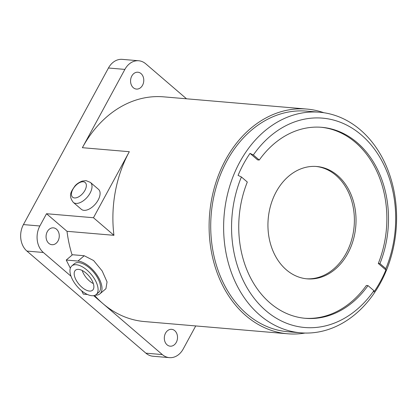 <?xml version="1.0" encoding="UTF-8"?>
<svg xmlns="http://www.w3.org/2000/svg" width="417" height="417" viewBox="0 0 417 417"><rect width="100%" height="100%" fill="white"/><g stroke="black" fill="none" stroke-linecap="round" stroke-linejoin="round"><path stroke-width="0.63" d="M74.502 197.939A9.664 5.28 -49.4 0 0 84.927 190.371A9.664 5.28 -49.4 0 0 83.285 181.77A9.664 5.28 -49.4 0 0 72.86 189.339A9.664 5.28 -49.4 0 0 74.502 197.939M83.968 210.34A13.156 7.188 -49.4 0 0 96.9 202.078A13.156 7.188 -49.4 0 0 98.511 189.354L90.437 182.427A13.156 7.188 130.6 0 1 88.826 195.151A13.156 7.188 130.6 0 1 75.894 203.413A13.156 7.188 130.6 0 1 73.303 202.396L81.372 209.324A13.156 7.188 -49.4 0 0 83.968 210.34M78.589 269.372A13.156 6.479 -130.4 0 0 75.503 270.195A13.156 6.479 -130.4 0 0 77.275 282.012A13.156 6.479 -130.4 0 0 89.467 291.056A13.156 6.479 -130.4 0 0 92.558 290.232A13.156 6.479 -130.4 0 0 90.781 278.415A13.156 6.479 -130.4 0 0 78.589 269.372M82.201 270.492A13.156 6.479 -130.4 0 0 93.335 283.576M91.797 295.7A18.796 9.257 -130.4 0 0 96.212 294.527A18.796 9.257 -130.4 0 0 93.674 277.649A18.796 9.257 -130.4 0 0 76.259 264.727A18.796 9.257 -130.4 0 0 71.849 265.9A18.796 9.257 -130.4 0 0 74.382 282.778A18.796 9.257 -130.4 0 0 91.797 295.7M96.212 294.527L98.704 292.406A18.796 9.257 -130.4 0 0 96.165 275.528A18.796 9.257 -130.4 0 0 78.75 262.606A18.796 9.257 -130.4 0 0 74.341 263.779L71.849 265.9M58.046 240.89A8.46 6.594 -85.1 0 1 51.948 244.706A8.46 6.594 -85.1 0 1 47.293 231.664A8.46 6.594 -85.1 0 1 53.386 227.854A8.46 6.594 -85.1 0 1 58.046 240.89M176.292 342.367A8.46 6.594 -85.1 0 1 170.199 346.183A8.46 6.594 -85.1 0 1 165.544 333.141A8.46 6.594 -85.1 0 1 171.637 329.326A8.46 6.594 -85.1 0 1 176.292 342.367M142.546 85.261A8.46 6.594 -85.1 0 1 136.453 89.076A8.46 6.594 -85.1 0 1 131.793 76.035A8.46 6.594 -85.1 0 1 137.891 72.219A8.46 6.594 -85.1 0 1 142.546 85.261M276.148 191.929A56.384 43.941 94.9 0 0 307.188 278.858A56.384 43.941 94.9 0 0 347.82 253.432A56.384 43.941 94.9 0 0 316.779 166.503A56.384 43.941 94.9 0 0 276.148 191.929M306.37 278.78A56.384 43.941 94.9 0 0 346.178 253.291A56.384 43.941 94.9 0 0 315.956 166.44M239.749 162.145A110.698 86.272 -85.1 0 1 319.521 112.22A110.698 86.272 -85.1 0 1 380.466 282.898A110.698 86.272 -85.1 0 1 300.693 332.818A110.698 86.272 -85.1 0 1 239.749 162.145M300.693 332.818L287.787 331.718A110.698 86.272 -85.1 0 1 226.843 161.04A110.698 86.272 -85.1 0 1 306.615 111.12L319.521 112.22M385.85 268.668L379.944 263.601A95.853 74.7 94.9 0 0 321.778 127.315A95.853 74.7 94.9 0 0 259.259 160.034L253.354 154.968A105.063 81.878 -85.1 0 1 361.341 134.941A105.063 81.878 -85.1 0 1 385.85 268.668L385.892 269.971A107.69 83.926 -85.1 0 1 380.429 281.418A107.69 83.926 -85.1 0 1 373.94 291.983L373.898 290.675A105.063 81.878 -85.1 0 1 265.91 310.701A105.063 81.878 -85.1 0 1 241.407 176.975L247.307 182.041A95.853 74.7 94.9 0 0 305.479 318.327A95.853 74.7 94.9 0 0 367.997 285.609L373.898 290.675M241.407 176.975L238.076 175.39A107.69 83.926 -85.1 0 1 243.538 163.944A107.69 83.926 -85.1 0 1 250.028 153.378L253.354 154.968M305.041 333.047A112.767 87.883 -85.1 0 1 287.61 333.777A112.767 87.883 -85.1 0 1 225.529 159.914A112.767 87.883 -85.1 0 1 306.787 109.061A112.767 87.883 -85.1 0 1 323.847 112.731M186.524 98.798L145.773 63.827A19.172 14.939 94.9 0 0 138.699 60.762A19.172 14.939 94.9 0 0 124.881 69.404L82.373 147.696A112.767 87.883 -85.1 0 1 163.636 96.843L306.787 109.061M93.46 217.731L129.312 151.705A112.767 87.883 94.9 0 0 113.945 235.313L93.46 217.731L46.522 213.728L39.865 225.988A19.172 14.939 94.9 0 0 43.342 252.478L71.01 276.221M138.699 60.762L122.27 59.36A19.172 14.939 94.9 0 0 108.456 68.002L23.435 224.586A19.172 14.939 94.9 0 0 26.917 251.076L145.887 353.173A19.172 14.939 94.9 0 0 152.966 356.238L169.391 357.64A19.172 14.939 94.9 0 0 183.204 348.998L195.729 325.938M113.945 235.313L67.012 231.31A112.767 87.883 -85.1 0 0 72.131 255.048M287.61 333.777L144.454 321.559A112.767 87.883 -85.1 0 1 102.827 303.529A112.767 87.883 -85.1 0 1 94.57 295.434M72.49 254.74L84.224 255.741L93.601 260.531L102.181 270.972L107.049 281.913L105.918 288.736L99.918 293.839A20.673 10.18 -130.4 0 0 97.135 275.272A20.673 10.18 -130.4 0 0 77.974 261.058L66.24 260.057L72.49 254.74M46.522 213.728L67.012 231.31M93.648 295.653L162.317 354.575A19.172 14.939 94.9 0 0 169.391 357.64M304.655 318.249A95.853 74.7 94.9 0 0 366.355 285.468L367.997 285.609M259.259 160.034L257.617 159.893L250.028 153.378M385.892 269.971L378.302 263.461L379.944 263.601M378.302 263.461A95.853 74.7 94.9 0 0 320.954 127.253M95.274 295.142A20.673 10.18 -130.4 0 0 99.918 293.839M81.68 290.837L83.332 294.126L87.434 294.48M66.24 260.057L70.337 268.225M129.312 151.705L82.373 147.696M124.881 69.404L108.456 68.002M39.865 225.988L23.435 224.586M162.317 354.575L145.887 353.173M43.342 252.478L26.917 251.076M77.974 261.058L84.224 255.741M90.437 182.427L86.043 180.624L82.17 181.098C78.714 182.521 76.233 184.251 74.732 186.284C71.641 191.022 67.763 195.245 73.303 202.396"/></g></svg>
